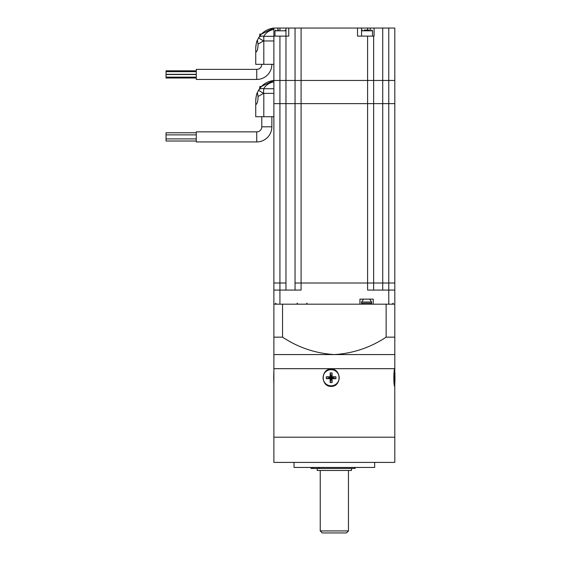 <?xml version="1.0" encoding="UTF-8"?>
<svg xmlns="http://www.w3.org/2000/svg" width="561" height="561" viewBox="0 0 561 561"><rect width="100%" height="100%" fill="white"/><g stroke="black" fill="none" stroke-linecap="round" stroke-linejoin="round"><path stroke-width="0.84" d="M394.776 384.299L394.811 437.208L273.88 437.208L273.88 462.404L394.811 462.404L394.811 437.208L273.88 437.208L273.88 368.682L394.811 368.682L394.811 354.573L334.342 354.573C353.072 353.409 370.33 347.603 386.136 337.161L394.811 337.161L394.811 345.499L394.811 304.181L373.247 304.181L373.247 299.146L359.945 299.146L359.945 304.181L273.88 304.181L273.88 345.499L273.88 337.161L282.555 337.161L282.555 304.181L386.136 304.181L386.136 337.161M374.657 462.404L374.657 467.446L294.034 467.446L294.034 462.404M394.811 385.702L394.727 386.417C393.556 386.62 393.563 368.865 394.727 369.082L394.811 369.804L394.811 368.682L273.88 368.682L273.88 354.573L334.342 354.573C315.598 353.402 298.333 347.603 282.555 337.161M273.88 354.573L273.88 337.161M394.811 337.161L394.811 354.573M348.451 530.937L346.439 532.95L322.252 532.95L320.233 530.937L348.451 530.937L348.451 470.469M351.481 468.449L351.481 470.469L317.21 470.469L317.21 468.449M331.116 386.417C320.59 386.627 320.612 368.865 331.116 369.082C341.705 368.879 341.677 386.641 331.116 386.417M394.811 369.804L394.776 371.207M355.148 467.446L355.148 468.449L310.948 468.449L310.948 467.446M394.495 385.814L394.523 385.814A8.064 0.428 90 0 0 394.958 377.749A8.064 0.428 90 0 0 394.523 369.692M394.355 370.344A8.064 0.428 90 0 0 394.095 377.749A8.064 0.428 90 0 0 394.355 385.162M394.579 376.782L394.579 382.588L394.783 376.782L394.264 376.845M394.783 376.782L394.264 376.88M394.783 378.717L394.264 378.619M331.144 385.814L331.123 385.814A8.064 8.05 -90 0 0 339.195 377.749A8.064 8.05 -90 0 0 331.144 369.692L331.123 369.692A8.064 8.05 -90 0 0 323.073 377.749A8.064 8.05 -90 0 0 331.123 385.814A8.064 8.05 -90 0 0 339.174 377.749A8.064 8.05 -90 0 0 331.123 369.692M332.091 376.782L332.091 372.911L330.156 372.911L330.156 376.782L326.292 376.782L326.292 378.717L330.156 378.717L330.156 382.588L332.091 382.588L332.091 378.717L335.955 378.717L335.955 376.782L332.091 376.782L331.39 377.749L335.955 376.782M332.091 372.911L331.39 377.749L335.955 378.717M332.091 378.717L331.39 377.749L332.091 382.588M330.156 382.588L331.39 377.749L330.156 378.717M326.292 378.717L331.39 377.749L326.292 376.782M330.156 376.782L331.39 377.749L330.156 372.911M273.915 384.299A8.064 0.428 -90 0 1 273.915 371.207M295.044 290.072L295.044 283.017L367.602 283.017L367.602 290.072L388.766 290.072L388.766 103.631L382.721 103.631L388.766 103.631L388.766 28.05L394.811 28.05L394.811 80.454L367.602 80.454L394.811 80.454L394.811 103.631L388.766 103.631L394.811 103.631L394.811 283.017L295.044 283.017L295.044 103.631L295.044 283.017L295.044 103.631L273.88 103.631L279.925 103.631L279.925 283.017L273.88 283.017L273.88 80.454L279.925 80.454L273.88 80.454L261.398 86.499L259.771 86.499L259.771 88.414L258.516 90.3C262.078 84.585 267.197 81.303 273.88 80.454L273.88 28.05L277.912 28.05L277.912 30.063M388.766 28.05L374.089 28.05L374.089 36.114L373.647 36.114L373.647 103.631L367.602 103.631L382.721 103.631L373.647 103.631L373.647 290.072M388.766 304.181L388.766 290.072L394.811 290.072L394.811 283.017L367.602 283.017L367.602 103.631L295.044 103.631L301.089 103.631L301.089 290.072L279.925 290.072L279.925 304.181M295.044 283.017L295.044 103.631L279.925 103.631L279.925 80.454L285.97 80.454L279.925 80.454L279.925 36.114L285.97 36.114L285.97 28.05L288.761 28.05L288.761 36.114L285.97 36.114L285.97 283.017L279.925 283.017L285.97 283.017L285.97 290.072M273.88 93.364L263.803 93.364L263.803 116.737L273.88 116.737L273.88 283.017L279.925 283.017L279.925 290.072L273.88 290.072L273.88 283.017M373.647 36.114L367.602 36.114L367.602 80.454L285.97 80.454L301.089 80.454L301.089 103.631L367.602 103.631L367.602 80.454L301.089 80.454L301.089 28.05L367.602 28.05L367.602 30.063M301.089 28.05L295.044 28.05L295.044 103.631L295.044 28.05L288.761 28.05M273.88 304.181L273.88 290.072M394.811 290.072L394.811 304.181M271.861 116.737L271.861 126.814A15.119 15.119 0 0 1 256.749 141.933L196.28 141.933L196.28 131.849L256.749 131.849A5.042 5.042 0 0 0 261.784 126.814L261.784 116.737M196.28 141.021L166.042 141.021L166.042 134.878L196.28 134.878M166.042 138.904L196.28 138.904M166.042 134.878L166.042 132.761L196.28 132.761M255.739 100.51L255.739 104.641C257.247 103.925 258.018 101.204 258.067 96.499L257.38 92.551C256.756 93.252 256.209 95.903 255.739 100.51L255.942 97.649M257.12 93.182L258.516 90.3L263.509 93.364L258.067 96.499M263.803 116.737L255.739 116.737L255.739 104.641M273.88 116.737L273.88 103.631M256.188 96.282L256.812 94.017M273.88 81.899C269.469 82.642 266.082 84.914 263.726 88.715L263.509 93.364L263.726 88.715A6.045 4.348 -149.6 0 0 258.516 90.3M279.925 36.114L273.88 36.114M357.525 28.05L357.525 36.114L367.602 36.114M273.88 64.333L273.88 40.96L263.803 40.96L263.803 64.333L273.88 64.333L273.88 80.454M370.253 30.063L370.253 28.05L367.602 28.05M370.253 28.05L374.089 28.05M279.925 30.063L279.925 28.05L277.912 28.05M279.925 28.05L285.97 28.05M361.557 28.05L361.557 36.114M364.201 30.063L369.096 30.063M277.702 30.063L278.515 30.063M271.861 64.333A15.119 15.119 0 0 1 256.749 79.445L196.28 79.445L196.28 69.368L256.749 69.368A5.042 5.042 0 0 0 261.784 64.333M196.28 78L166.042 78L166.042 70.812L196.28 70.812M166.042 77.13L196.28 77.13M166.042 74.508L196.28 74.508M166.042 74.304L196.28 74.304M166.042 71.689L196.28 71.689M255.739 48.106L255.739 52.236C257.247 51.521 258.018 48.8 258.067 44.095L257.38 40.147C256.756 40.848 256.209 43.499 255.739 48.106L255.942 45.245M257.099 40.813L258.516 37.896C262.078 32.18 267.197 28.899 273.88 28.05L261.398 34.095L259.771 34.095L259.771 36.009L258.516 37.896L263.509 40.96L258.067 44.095M263.803 64.333L255.739 64.333L255.739 52.236M258.516 37.896A6.045 4.348 -149.6 0 1 263.726 36.311C266.082 32.51 269.469 30.238 273.88 29.495L273.88 40.96M256.188 43.877L256.812 41.612M263.803 36.318L263.803 40.96L263.726 36.311L273.88 36.318M312.793 468.449L312.793 467.446M318.76 468.449L318.76 467.446M313.094 467.446L313.094 468.449M319.419 467.446L319.419 468.449M382.721 290.072L382.721 28.05M361.557 301.993L361.557 303.178L371.634 303.178L371.634 301.993L361.557 301.993L363.57 299.146M371.634 303.178L370.625 304.181M271.861 126.814L261.784 126.814M256.749 141.933L256.749 131.849M263.803 88.722L273.88 88.722M372.539 36.114L372.539 30.82L361.557 30.82M285.97 30.82L274.988 30.82L275.746 30.063M256.749 79.445L256.749 69.368M320.233 530.937L320.233 470.469M361.557 303.178L362.56 304.181M371.634 301.993L369.615 299.146M393.198 303.178L392.195 304.181M297.057 303.178L298.066 304.181M307.133 303.178L306.124 304.181M275.493 303.178L276.496 304.181M361.452 30.82L362.21 30.063M372.539 30.82L371.782 30.063M286.075 30.82L285.318 30.063M274.988 36.114L274.988 30.82"/></g></svg>
